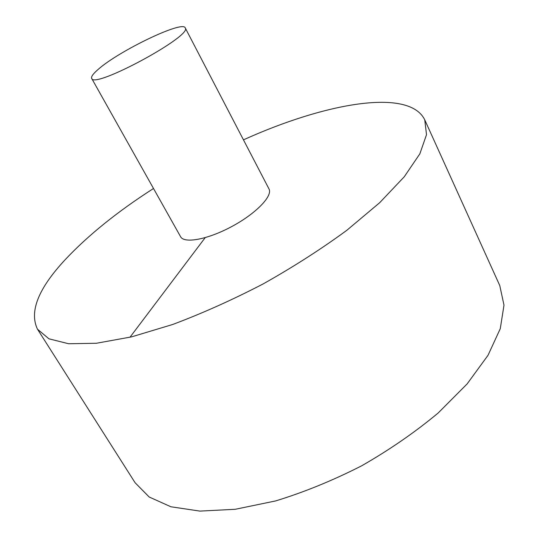 <?xml version="1.0" encoding="UTF-8"?>
<svg xmlns="http://www.w3.org/2000/svg" width="538" height="538" viewBox="0 0 538 538"><rect width="100%" height="100%" fill="white"/><g stroke="black" fill="none" stroke-linecap="round" stroke-linejoin="round"><path stroke-width="0.81" d="M153.512 188.488C117.499 211.562 88.01 235.348 65.037 259.847C38.259 288.65 29.086 311.778 37.512 329.236L135.099 482.741L149.181 497.004L170.896 506.769L199.907 511.1L235.301 509.278L275.53 500.952C304.118 492.209 332.807 480.508 361.603 465.841C389.64 449.781 415.141 432.182 438.107 413.043L467.105 383.944L488.006 355.322L500.273 328.678L503.992 305.16L499.768 285.564L424.751 119.853C409.109 87.546 324.313 103.215 243.465 139.846M37.512 329.236L48.945 338.819L68.622 343.742L96.41 343.257L131.561 336.875L172.597 324.508C202.241 313.398 232.45 299.861 263.216 283.889C293.432 266.888 321.3 249.027 346.828 230.298L379.646 202.732L404.233 176.814L419.855 153.828L426.513 134.668L424.751 119.853M91.689 78.42L180.58 236.693C184.198 243.869 208.078 239.41 232.113 226.357C256.196 213.398 273.001 195.852 268.973 188.899L185.213 27.855C182.819 20.155 119.174 50.754 98.333 69.254C93.148 73.706 90.929 76.759 91.689 78.42C93.686 89.369 193.283 35.515 185.213 27.855M129.994 337.252L205.166 237.675"/></g></svg>
